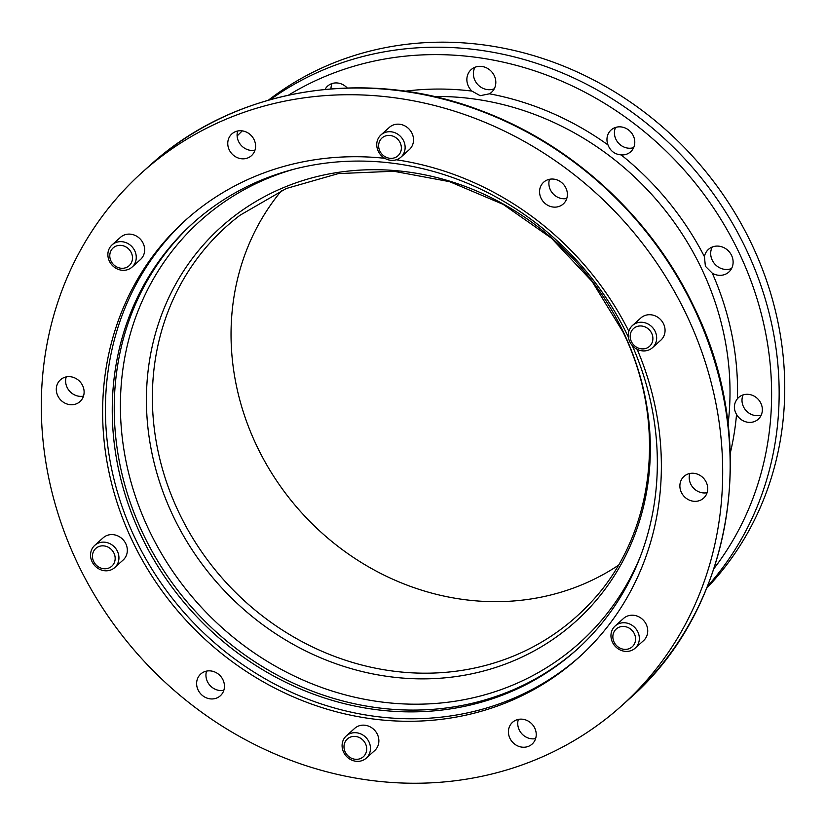 <?xml version="1.0" encoding="UTF-8"?>
<svg xmlns="http://www.w3.org/2000/svg" width="826" height="826" viewBox="0 0 826 826"><rect width="100%" height="100%" fill="white"/><g stroke="black" fill="none" stroke-linecap="round" stroke-linejoin="round"><path stroke-width="1.24" d="M731.568 268.543A15.24 13.835 48.1 0 1 712.229 260.149A15.24 13.835 48.1 0 1 712.239 247.036M704.413 256.628A15.24 13.835 48.1 0 1 708.45 249.38A15.24 13.835 48.1 0 1 731.578 255.43A15.24 13.835 48.1 0 1 728.821 272.053A15.24 13.835 48.1 0 1 712.322 273.21L705.394 266.282L704.413 256.628A286.89 260.427 48.1 0 0 621.152 154.906C614.761 154.328 610.373 151.013 607.998 144.932A14.641 13.288 48.1 0 1 609.247 132.077A14.641 13.288 48.1 0 1 611.085 129.992A14.641 13.288 48.1 0 1 629.68 130.911A14.641 13.288 48.1 0 1 632.499 149.702A14.641 13.288 48.1 0 1 630.661 151.778A14.641 13.288 48.1 0 1 621.152 154.906M494.258 88.774A15.24 13.835 48.1 0 1 487.03 89.549A15.24 13.835 48.1 0 1 474.94 67.267M471.894 91.077A15.24 13.835 48.1 0 1 471.15 69.621A15.24 13.835 48.1 0 1 482.167 66.503A15.24 13.835 48.1 0 1 494.888 77.117A15.24 13.835 48.1 0 1 491.522 92.295A15.24 13.835 48.1 0 1 489.457 93.803L480.195 95.692L471.894 91.077A286.89 260.427 48.1 0 0 405.163 91.211M736.534 414.425C733.374 408.88 733.684 403.646 737.442 398.71A14.641 13.288 48.1 0 1 738.661 397.451A14.641 13.288 48.1 0 1 749.244 394.456A14.641 13.288 48.1 0 1 761.458 404.657A14.641 13.288 48.1 0 1 758.227 419.236A14.641 13.288 48.1 0 1 747.644 422.231A14.641 13.288 48.1 0 1 736.534 414.425A286.89 260.427 48.1 0 1 730.267 453.113M743.111 394.9A14.641 13.288 -131.9 0 0 755.098 415.53A14.641 13.288 -131.9 0 0 761.231 415.086M615.535 127.452A14.641 13.288 -131.9 0 0 618.447 143.074A14.641 13.288 -131.9 0 0 633.666 147.627M618.282 565.356A254.109 230.671 48.1 0 1 256.772 445.926A254.109 230.671 48.1 0 1 281.604 190.558M632.22 345.475A286.89 260.427 48.1 0 1 576.517 649.897A286.89 260.427 48.1 0 1 141.298 536.043A286.89 260.427 48.1 0 1 193.077 223.061A286.89 260.427 48.1 0 1 628.297 336.905A286.89 260.427 48.1 0 1 628.4 337.132M579.904 656.484A294.056 266.943 48.1 0 1 135.206 538.531A294.056 266.943 48.1 0 1 186.893 218.983M637.176 349.315A294.056 266.943 48.1 0 1 578.51 657.744A294.056 266.943 48.1 0 1 132.408 541.051A294.056 266.943 48.1 0 1 185.489 220.232A294.056 266.943 48.1 0 1 384.771 158.303M400.92 157.157L409.314 149.62A14.94 13.567 -131.9 0 0 412.608 134.741A14.94 13.567 -131.9 0 0 400.145 124.323A14.94 13.567 -131.9 0 0 389.345 127.39L380.951 134.927A14.94 13.567 48.1 0 1 391.751 131.871A14.94 13.567 48.1 0 1 404.213 142.279A14.94 13.567 48.1 0 1 400.92 157.157A14.94 13.567 48.1 0 1 390.12 160.213A14.94 13.567 48.1 0 1 377.658 149.795A14.94 13.567 48.1 0 1 380.951 134.927M132.057 267.097L140.441 259.56A14.94 13.567 -131.9 0 0 142.32 257.433A14.94 13.567 -131.9 0 0 139.449 238.27A14.94 13.567 -131.9 0 0 120.472 237.33L112.078 244.868A14.94 13.567 48.1 0 1 131.055 245.807A14.94 13.567 48.1 0 1 133.936 264.97A14.94 13.567 48.1 0 1 132.057 267.097A14.94 13.567 48.1 0 1 113.079 266.158A14.94 13.567 48.1 0 1 110.199 246.995A14.94 13.567 48.1 0 1 112.078 244.868M114.731 567.586L123.115 560.049A14.94 13.567 -131.9 0 0 125.82 543.745A14.94 13.567 -131.9 0 0 103.147 537.819L94.753 545.356A14.94 13.567 48.1 0 1 117.426 551.283A14.94 13.567 48.1 0 1 114.731 567.586A14.94 13.567 48.1 0 1 92.058 561.659A14.94 13.567 48.1 0 1 94.753 545.356M366.269 758.134L374.663 750.597A14.94 13.567 -131.9 0 0 377.957 735.718A14.94 13.567 -131.9 0 0 365.495 725.311A14.94 13.567 -131.9 0 0 354.684 728.367L346.3 735.904A14.94 13.567 48.1 0 1 357.1 732.848A14.94 13.567 48.1 0 1 369.563 743.266A14.94 13.567 48.1 0 1 366.269 758.134A14.94 13.567 48.1 0 1 355.469 761.19A14.94 13.567 48.1 0 1 343.007 750.782A14.94 13.567 48.1 0 1 346.3 735.904M635.132 648.193L643.526 640.656A14.94 13.567 -131.9 0 0 645.405 638.529A14.94 13.567 -131.9 0 0 642.535 619.366A14.94 13.567 -131.9 0 0 623.558 618.426L615.163 625.963A14.94 13.567 48.1 0 1 634.141 626.903A14.94 13.567 48.1 0 1 637.011 646.066A14.94 13.567 48.1 0 1 635.132 648.193A14.94 13.567 48.1 0 1 616.155 647.254A14.94 13.567 48.1 0 1 613.284 628.09A14.94 13.567 48.1 0 1 615.163 625.963M541.835 184.281A14.641 13.288 -131.9 0 0 544.654 203.062A14.641 13.288 -131.9 0 0 563.249 203.981A14.641 13.288 -131.9 0 0 565.098 201.895A14.641 13.288 -131.9 0 0 562.279 183.114A14.641 13.288 -131.9 0 0 543.684 182.195A14.641 13.288 -131.9 0 0 541.835 184.281M566.76 198.508A14.641 13.288 48.1 0 1 552.904 193.594A14.641 13.288 48.1 0 1 549.497 179.294M694.594 473.401A14.641 13.288 -131.9 0 0 684.011 476.395A14.641 13.288 -131.9 0 0 680.779 490.974A14.641 13.288 -131.9 0 0 692.993 501.175A14.641 13.288 -131.9 0 0 703.576 498.181A14.641 13.288 -131.9 0 0 706.808 483.602A14.641 13.288 -131.9 0 0 694.594 473.401M707.087 492.709A14.641 13.288 48.1 0 1 702.317 492.802A14.641 13.288 48.1 0 1 689.824 473.494M534.752 728.109A14.641 13.288 -131.9 0 0 512.543 722.296A14.641 13.288 -131.9 0 0 509.9 738.268A14.641 13.288 -131.9 0 0 532.109 744.081A14.641 13.288 -131.9 0 0 534.752 728.109M535.62 738.609A14.641 13.288 48.1 0 1 519.224 729.895A14.641 13.288 48.1 0 1 518.356 719.394M222.163 693.706A14.641 13.288 -131.9 0 0 219.344 674.925A14.641 13.288 -131.9 0 0 200.749 674.006A14.641 13.288 -131.9 0 0 198.901 676.091A14.641 13.288 -131.9 0 0 201.72 694.872A14.641 13.288 -131.9 0 0 220.315 695.791A14.641 13.288 -131.9 0 0 222.163 693.706M69.405 404.585A14.641 13.288 -131.9 0 0 79.988 401.591A14.641 13.288 -131.9 0 0 83.219 387.012A14.641 13.288 -131.9 0 0 71.005 376.801A14.641 13.288 -131.9 0 0 60.422 379.805A14.641 13.288 -131.9 0 0 57.19 394.384A14.641 13.288 -131.9 0 0 69.405 404.585M83.498 396.119A14.641 13.288 48.1 0 1 78.728 396.212A14.641 13.288 48.1 0 1 66.235 376.904M652.457 347.705L660.852 340.167A14.94 13.567 -131.9 0 0 663.546 323.864A14.94 13.567 -131.9 0 0 640.883 317.938L632.489 325.475A14.94 13.567 48.1 0 1 655.152 331.402A14.94 13.567 48.1 0 1 652.457 347.705A14.94 13.567 48.1 0 1 629.794 341.778A14.94 13.567 48.1 0 1 632.489 325.475M229.246 149.878A14.641 13.288 -131.9 0 0 251.455 155.68A14.641 13.288 -131.9 0 0 254.098 139.708A14.641 13.288 -131.9 0 0 231.889 133.895A14.641 13.288 -131.9 0 0 229.246 149.878M254.966 150.208A14.641 13.288 48.1 0 1 238.569 141.494A14.641 13.288 48.1 0 1 237.702 130.993M77.623 563.456A358.608 325.537 48.1 0 1 142.351 172.211A358.608 325.537 48.1 0 1 686.375 314.53A358.608 325.537 48.1 0 1 621.648 705.765A358.608 325.537 48.1 0 1 77.623 563.456M390.657 135.536A11.956 10.852 -131.9 0 0 378.659 145.118A11.956 10.852 -131.9 0 0 389.345 158.22A11.956 10.852 -131.9 0 0 401.343 148.639A11.956 10.852 -131.9 0 0 390.657 135.536M111.644 249.628A11.956 10.852 -131.9 0 0 114.897 265.765A11.956 10.852 -131.9 0 0 130.632 264.01A11.956 10.852 -131.9 0 0 127.369 247.872A11.956 10.852 -131.9 0 0 111.644 249.628M93.658 561.453A11.956 10.852 -131.9 0 0 108.908 568.009A11.956 10.852 -131.9 0 0 113.957 553.162A11.956 10.852 -131.9 0 0 98.707 546.606A11.956 10.852 -131.9 0 0 93.658 561.453M354.695 759.197A11.956 10.852 -131.9 0 0 366.682 749.616A11.956 10.852 -131.9 0 0 356.006 736.524A11.956 10.852 -131.9 0 0 344.008 746.105A11.956 10.852 -131.9 0 0 354.695 759.197M633.707 645.106A11.956 10.852 -131.9 0 0 630.455 628.978A11.956 10.852 -131.9 0 0 614.72 630.723A11.956 10.852 -131.9 0 0 617.982 646.861A11.956 10.852 -131.9 0 0 633.707 645.106M706.757 588.112A328.727 298.413 -131.9 0 0 751.464 243.649A328.727 298.413 -131.9 0 0 268.429 100.163M651.683 333.281A11.956 10.852 -131.9 0 0 636.433 326.724A11.956 10.852 -131.9 0 0 631.394 341.572A11.956 10.852 -131.9 0 0 646.644 348.128A11.956 10.852 -131.9 0 0 651.683 333.281M332.093 83.54A14.641 13.288 -131.9 0 0 330.968 88.867M223.825 690.309A14.641 13.288 48.1 0 1 209.969 685.404A14.641 13.288 48.1 0 1 206.562 671.104M325.052 89.394A14.641 13.288 48.1 0 1 327.633 86.09A14.641 13.288 48.1 0 1 347.199 87.969M396.304 159.779A294.056 266.943 48.1 0 1 628.834 331.309M173.274 516.322A265.208 240.748 48.1 0 1 285.166 186.934A265.208 240.748 48.1 0 1 623.475 332.238A265.208 240.748 48.1 0 1 511.583 661.636A265.208 240.748 48.1 0 1 173.274 516.322M240.098 215.204A262.059 237.898 -131.9 0 0 178.912 512.564A262.059 237.898 -131.9 0 0 589.351 603.992C654.151 537.158 668.533 424.77 623 331.98L592.139 281.521L551.489 238.229L503.148 204.363L449.633 181.668L393.744 171.25L338.35 173.594L286.261 188.514L240.098 215.204M293.178 169.433A283.731 257.567 -131.9 0 0 149.134 530.313A283.731 257.567 -131.9 0 0 401.859 703.835A283.731 257.567 -131.9 0 0 640.532 556.094M577.508 648.999A286.89 260.427 48.1 0 1 143.29 534.257A286.89 260.427 48.1 0 1 194.079 222.163M693.84 307.83A358.608 325.537 -131.9 0 0 149.816 165.51C234.698 87.69 366.496 66.152 481.868 110.983C573.058 145.015 652.086 218.116 694.16 307.334C760.725 442.075 733.261 608.504 629.113 699.064A358.608 325.537 -131.9 0 0 693.84 307.83M270.308 99.626A328.727 298.413 48.1 0 1 745.868 248.678A328.727 298.413 48.1 0 1 707.49 586.295M713.953 568.587A322.749 292.982 -131.9 0 0 738.929 252.426A322.749 292.982 -131.9 0 0 288.604 95.093M242.297 130.869A322.749 292.982 -131.9 0 0 237.114 136.011M712.322 273.21A286.89 260.427 48.1 0 1 737.442 398.71M728.078 424.048A280.912 255.007 -131.9 0 0 701.553 268.615A280.912 255.007 -131.9 0 0 433.836 96.487M489.457 93.803A286.89 260.427 48.1 0 1 607.998 144.932M142.351 172.211L149.816 165.51M621.648 705.765L629.113 699.064"/></g></svg>
